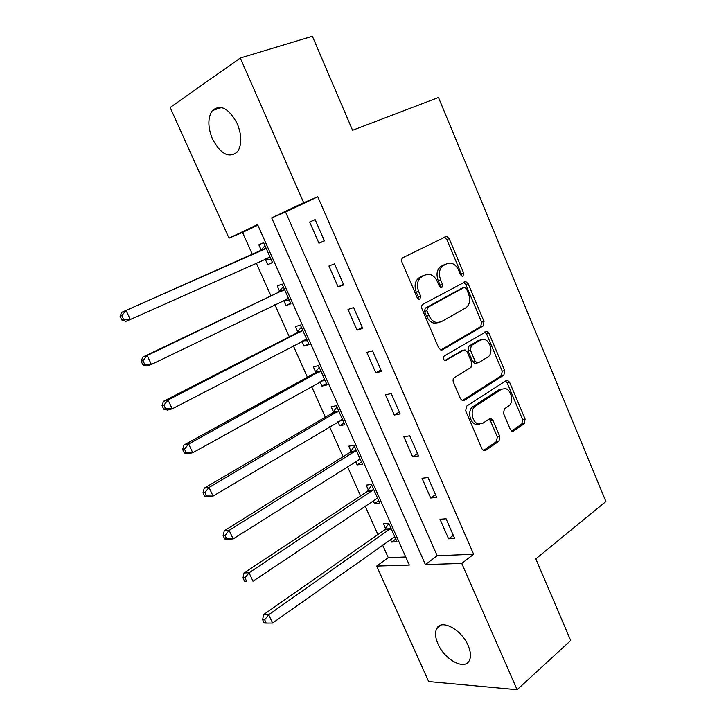 <?xml version="1.0" encoding="UTF-8"?>
<svg xmlns="http://www.w3.org/2000/svg" width="726" height="726" viewBox="0 0 726 726"><rect width="100%" height="100%" fill="white"/><g stroke="black" fill="none" stroke-linecap="round" stroke-linejoin="round"><path stroke-width="1.09" d="M463.025 276.134L463.642 273.04L449.167 238.636L446.599 236.34L402.994 257.63C401.596 258.574 401.26 260.099 401.986 262.213L417.241 297.823L418.975 299.393L419.918 299.257L420.608 296.026L418.648 291.444C416.352 284.728 417.386 279.846 421.752 276.787L425.318 274.936L429.302 274.319C432.778 275.036 435.455 277.45 437.333 281.552L439.248 286.071L440.972 287.632L441.853 287.496L442.497 284.329L440.582 279.828C438.341 273.221 439.33 268.438 443.541 265.471L446.98 263.683L450.701 263.084C454.122 263.774 456.763 266.161 458.632 270.272L460.502 274.718L462.208 276.27L463.025 276.134M461.391 275.907L461.246 273.82L446.799 239.507L444.13 237.202M418.303 299.13L418.23 296.78L416.279 292.206L418.648 291.444M440.228 287.315L440.11 285.1L438.205 280.608L440.582 279.828M437.941 643.88C435.219 637.546 434.82 632.437 436.753 628.553C441.154 618.724 461.464 629.36 468.098 645.45C470.757 651.712 471.156 656.749 469.305 660.551C464.676 670.67 444.412 659.58 437.941 643.88M212.473 139.029C207.7 127.15 207.654 117.657 212.346 110.552C220.532 103.863 228.835 108.228 237.248 123.647C241.921 135.508 241.985 144.901 237.447 151.834C229.144 158.658 220.822 154.393 212.473 139.029M510.242 429.32L512.193 431.253L513.699 430.981L524.317 423.621L525.098 419.084L509.643 382.357L507.574 380.351L506.194 380.596L466.573 406.161L465.684 410.871L481.946 448.831L483.906 450.755L485.549 450.483L498.971 441.181L499.806 436.517L493.008 420.535L490.994 418.575L489.46 418.829L482.763 423.303L478.543 424.011C471.991 422.741 469.686 409.41 475.448 406.17L501.475 389.254L505.242 388.601C511.621 389.662 514.144 402.821 508.572 406.061L504.352 408.883L503.535 413.466L510.242 429.32M240.297 58.035L312.38 36.3L352.555 130.281L438.486 97.484L605.911 501.53L535.806 558.875L570.709 640.523L517.103 689.7L428.667 681.542L376.676 566.08L409.328 565.064L257.585 224.579L228.999 238.155L170.156 107.475L240.297 58.035L303.686 202.69L271.687 217.882L425.4 564.565L461.772 563.43L517.103 689.7M317.77 196.764L285.545 212.037L437.179 555.726L473.642 554.265L317.77 196.764L303.686 202.69M473.642 554.265L461.772 563.43M483.171 325.929L484.015 321.473L468.143 283.739L465.747 281.543L422.959 304.267C421.588 305.256 421.271 306.799 421.988 308.895L438.704 347.917L441 350.059L442.461 349.832L483.171 325.929L480.748 326.582L481.592 322.126L465.747 284.492L463.469 282.323M489.034 333.379L504.697 370.605L503.88 375.106L464.15 400.507L462.589 400.761L460.475 398.719L453.441 382.303C452.734 380.243 453.042 378.673 454.358 377.62L470.974 367.392L471.846 362.8L467.263 352.019L465.03 349.914L463.633 350.141L445.138 360.731C443.105 359.424 442.796 357.836 444.212 355.985L486.801 331.283L489.034 333.379L486.592 334.005L502.238 371.14L504.697 370.605M309.657 222.029L318.941 243.192L324.431 240.896L315.111 219.588L309.657 222.029L315.129 219.633M328.942 265.997L338.116 286.915L343.697 284.919L334.486 263.856L328.942 265.997M347.99 309.448L357.065 330.121L362.737 328.415L353.626 307.597L347.99 309.448M366.83 352.391L375.787 372.828L381.558 371.403L372.547 350.83L366.83 352.391M385.442 394.835L394.3 415.036L400.153 413.893L391.25 393.565L385.442 394.835M403.847 436.798L412.604 456.763L418.53 455.892L409.736 435.791L403.847 436.798M422.033 478.28L430.69 498.018L436.707 497.41L428.004 477.545L422.033 478.28M440.02 519.281L448.577 538.801L454.667 538.456L446.073 518.809L440.02 519.281M257.848 225.169L242.52 232.429L252.439 254.563M256.205 262.957L270.961 295.899M274.864 304.593L289.284 336.782M293.313 345.767L307.407 377.211M311.563 386.477L325.321 417.196M329.604 426.743L343.053 456.745M347.455 466.564L360.586 495.867M365.105 505.958L377.928 534.563M382.566 544.917L388.283 557.677L405.725 556.978M265.289 259.264L267.676 264.627L272.522 262.603L263.629 242.656L258.828 244.807L261.233 250.189M283.639 300.346L285.971 305.564L290.899 303.804L282.105 284.084L277.214 285.971L279.592 291.298M301.925 341.284L304.058 346.066L309.067 344.56L300.373 325.048L295.4 326.682L297.751 331.945M320.012 381.767L321.954 386.114L327.045 384.862L318.442 365.568L313.387 366.948L315.719 372.148M337.899 421.806L339.65 425.735L344.823 424.719L336.31 405.643L331.183 406.769L333.479 411.923M355.595 461.418L357.156 464.921L362.401 464.15L353.989 445.274L348.779 446.163L351.057 451.263M373.091 500.595L374.48 503.69L379.798 503.154L371.476 484.487L366.185 485.131L368.436 490.177M390.406 539.345L391.613 542.05L397.004 541.741L388.764 523.274L383.41 523.691L385.633 528.673M490.722 418.521L491.683 420.762M388.283 557.677L376.676 566.08M242.52 232.429L228.999 238.155M285.545 212.037L271.687 217.882M437.179 555.726L425.4 564.565M258.828 244.807L263.647 242.702M267.676 264.627L272.459 262.458M285.971 305.564L290.663 303.268M304.058 346.066L308.668 343.643M321.954 386.114L326.473 383.573M339.65 425.735L344.088 423.076M357.156 464.921L361.512 462.153M374.48 503.69L378.754 500.804M391.613 542.05L395.806 539.055M318.941 243.192L324.359 240.723M338.116 286.915L343.425 284.283M357.065 330.121L362.265 327.335M375.787 372.828L380.896 369.897M394.3 415.036L399.3 411.96M412.604 456.763L417.504 453.541M430.69 498.018L435.5 494.651M448.577 538.801L453.287 535.298M446.281 263.928L446.98 263.683M438.205 280.608C435.963 274.011 436.952 269.237 441.163 266.288L444.602 264.5M424.764 275.118L425.318 274.936M416.279 292.206C413.992 285.509 415.027 280.635 419.392 277.586L422.949 275.735M440.791 350.005L480.748 326.582M466.519 288.984L464.84 287.451L464.005 287.587L427.56 307.488L426.888 310.719L428.948 315.52C430.745 319.431 433.286 321.772 436.571 322.544L440.981 321.863L465.675 307.933C469.749 304.875 470.684 300.11 468.479 293.649L466.519 288.984M462.081 288.186L464.005 287.587M438.368 322.653L434.175 323.224C430.899 322.453 428.358 320.121 426.561 316.218L424.51 311.427L425.182 308.205L461.6 288.331M462.244 400.643L501.421 375.632L502.238 371.14M462.299 350.476L444.72 360.586M487.745 357.065C493.589 353.961 490.758 340.349 484.079 339.441L480.548 340.031L471.283 345.567L470.412 350.123L474.976 360.886L477.154 362.955L478.561 362.719L487.745 357.065M480.685 339.959L478.116 340.648L480.548 340.031M476.356 363.145L474.713 363.517L472.535 361.457L467.98 350.722L468.86 346.175L478.116 340.648M486.592 334.005L484.678 332M501.965 388.973L499.007 389.753L501.475 389.254M479.487 424.175L476.084 424.438C469.531 423.167 467.226 409.872 472.998 406.633L499.007 389.753M483.443 450.574L496.484 441.553L497.319 436.907L490.531 420.962L488.961 419.165M511.685 431.044L521.822 424.029L522.602 419.501L507.175 382.865L505.541 381.023M264.427 259.264L271.143 259.5M264.972 245.669L260.08 251.187L121.714 312.343L126.061 310.438L130.308 319.494L270.117 257.204M266.043 248.074L126.061 310.438L121.823 315.592L120.089 316.345L121.786 319.957L123.529 319.222L121.823 315.592M123.529 319.222L130.308 319.494L125.934 321.337L121.786 319.957M120.089 316.345L121.714 312.343M283.793 300.265L289.356 300.355M283.258 286.67L278.466 292.324L142.723 357.101L147.178 355.504L151.38 364.452L288.521 298.468M284.492 289.438L147.178 355.504L142.977 360.64L141.198 361.267L142.877 364.833L144.655 364.216L142.977 360.64M144.655 364.216L151.38 364.452L146.897 365.986L142.877 364.833M141.198 361.267L142.723 357.101M302.833 340.803L307.379 340.757M301.344 327.217L296.644 333.007L163.477 401.306L168.051 400.017L172.189 408.856L306.717 339.278M302.733 330.348L168.051 400.017L163.876 405.135L162.052 405.643L163.704 409.174L165.537 408.674L163.876 405.135M165.537 408.674L172.189 408.856L167.597 410.09L163.704 409.174M162.052 405.643L163.477 401.306M321.654 380.851L325.203 380.723M319.231 367.329L314.63 373.237L183.977 444.993L188.66 444.003L192.753 452.734L324.713 379.634M320.774 370.805L188.66 444.003L184.522 449.104L182.653 449.485L184.286 452.97L186.155 452.597L184.522 449.104M186.155 452.597L192.753 452.734L188.052 453.659L184.286 452.97M182.653 449.485L183.977 444.993M340.24 420.418L342.826 420.254M336.918 407.005L332.417 413.04L204.242 488.153L209.024 487.455L213.072 496.076L342.518 419.555M338.625 410.825L209.024 487.455L204.913 492.537L202.999 492.8L204.623 496.248L206.538 495.985L204.913 492.537M206.538 495.985L213.072 496.076L208.262 496.72L204.623 496.248M202.999 492.8L204.242 488.153M358.608 459.504L360.268 459.358M354.424 446.254L350.014 452.407L224.261 530.797L229.153 530.379L233.146 538.91L360.123 459.041M356.275 450.401L229.153 530.379L225.069 535.452L223.118 535.606L224.715 539.001L226.666 538.864L225.069 535.452M226.666 538.864L233.146 538.91L228.236 539.264L224.715 539.001M223.118 535.606L224.261 530.797M371.739 485.086L367.42 491.348L244.045 572.941L249.036 572.805L252.984 581.236L377.547 498.1M373.736 489.56L249.036 572.805L244.98 577.851L242.992 577.896L244.571 581.263L246.568 581.227L244.98 577.851M246.568 581.227L244.571 581.263M242.992 577.896L244.045 572.941M388.864 523.491L384.635 529.871L263.592 614.595L268.684 614.731L272.586 623.053L394.772 536.741M391.005 528.283L268.684 614.731L264.663 619.759L262.63 619.695L264.191 623.017L266.224 623.09L264.663 619.759M272.586 623.053L266.224 623.09M262.63 619.695L263.592 614.595M461.246 273.82L463.642 273.04M418.23 296.78L420.608 296.026M440.11 285.1L442.497 284.329M441.163 266.288L443.541 265.471M419.392 277.586L421.752 276.787M446.799 239.507L449.167 238.636M441.372 350.104L442.461 349.832M465.747 284.492L468.143 283.739M481.592 322.126L484.015 321.473M425.182 308.205L427.56 307.488M424.51 311.427L426.888 310.719M426.561 316.218L428.948 315.52M501.421 375.632L503.88 375.106M462.725 400.788L464.15 400.507M461.21 350.74L463.633 350.141M445.365 360.768L446.181 360.568M468.86 346.175L471.283 345.567M467.98 350.722L470.412 350.123M472.535 361.457L474.976 360.886M472.998 406.633L475.448 406.17M490.531 420.962L493.008 420.535M497.319 436.907L499.806 436.517M496.484 441.553L498.971 441.181M483.806 450.728L485.549 450.483M507.175 382.865L509.643 382.357M522.602 419.501L525.098 419.084M521.822 424.029L524.317 423.621M512.12 431.226L513.699 430.981M260.97 250.506L265.78 248.392M260.08 251.187L264.89 249.072M264.872 259.246L269.7 257.185M279.338 291.616L284.238 289.765M278.466 292.324L283.358 290.473M285.69 299.348L288.113 298.459M297.506 332.281L302.488 330.684M296.644 333.007L301.626 331.41M304.956 339.704L306.318 339.278M315.465 372.492L320.529 371.149M314.63 373.237L319.694 371.903M323.379 379.889L324.322 379.653M333.243 412.268L338.38 411.17M332.417 413.04L337.554 411.941M341.529 419.701L342.137 419.583M350.821 451.608L356.039 450.755M350.014 452.407L355.232 451.554M368.209 490.531L373.5 489.914M367.42 491.348L372.71 490.731M385.406 529.036L390.779 528.655M384.635 529.871L389.998 529.49M436.753 628.553L440.972 625.14M212.346 110.552L221.566 107.493M444.23 237.211L446.599 236.34M463.76 282.169L465.747 281.543M434.175 323.224L436.571 322.544M474.713 363.517L477.154 362.955M485.168 331.709L486.801 331.283M476.084 424.438L478.543 424.011M489.451 418.838L490.994 418.575M506.095 380.66L507.574 380.351"/></g></svg>
